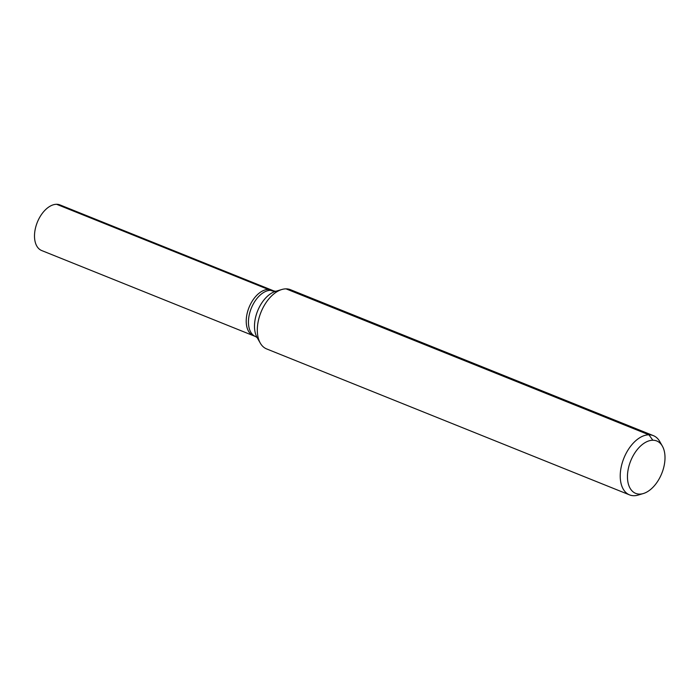 <?xml version="1.0" encoding="UTF-8"?>
<svg xmlns="http://www.w3.org/2000/svg" width="700" height="700" viewBox="0 0 700 700"><rect width="100%" height="100%" fill="white"/><g stroke="black" fill="none" stroke-linecap="round" stroke-linejoin="round"><path stroke-width="1.05" d="M253.391 335.685A24.579 14.586 -68.1 0 1 249.034 307.44A24.579 14.586 -68.1 0 1 271.74 290.08L60.016 204.934A24.579 14.586 -68.1 0 0 56.604 204.286A24.579 14.586 -68.1 0 0 36.33 225.015A24.579 14.586 -68.1 0 0 41.676 250.539L253.391 335.685A24.579 14.586 -68.1 0 1 249.034 307.44A24.579 14.586 -68.1 0 1 271.74 290.08L273.963 290.973A24.579 14.586 -68.1 0 0 251.256 308.332A24.579 14.586 -68.1 0 0 255.623 336.586L253.391 335.685M639.616 494.113A28.236 16.756 -68.1 0 1 631.837 458.29A28.236 16.756 -68.1 0 1 662.384 446.136A28.236 16.756 -68.1 0 1 661.771 473.427A28.236 16.756 -68.1 0 1 643.309 493.544A28.236 16.756 -68.1 0 1 639.616 494.113M643.309 493.544L638.164 495.066A31.92 18.944 -68.1 0 1 633.981 495.714A31.92 18.944 -68.1 0 1 629.545 494.883A31.92 18.944 -68.1 0 1 623.884 458.194A31.92 18.944 -68.1 0 1 653.371 435.645A31.92 18.944 -68.1 0 1 659.724 441.464L662.384 446.136M629.545 494.883L266.63 348.924A31.92 18.944 -68.1 0 1 260.286 343.105A31.92 18.944 -68.1 0 1 260.969 312.244A31.92 18.944 -68.1 0 1 281.846 289.502A31.92 18.944 -68.1 0 1 290.456 289.686L653.371 435.645M652.846 440.248L648.935 434.814L286.029 288.855M275.721 291.314A21.28 16.66 89.9 0 1 270.55 290.334L56.604 204.286L268.328 289.433M260.286 343.105L257.049 337.418A27.431 16.275 -68.1 0 1 257.635 310.896A27.431 16.275 -68.1 0 1 275.572 291.358L281.846 289.502M257.171 337.61L255.623 336.586M275.791 291.305L273.963 290.973"/></g></svg>
